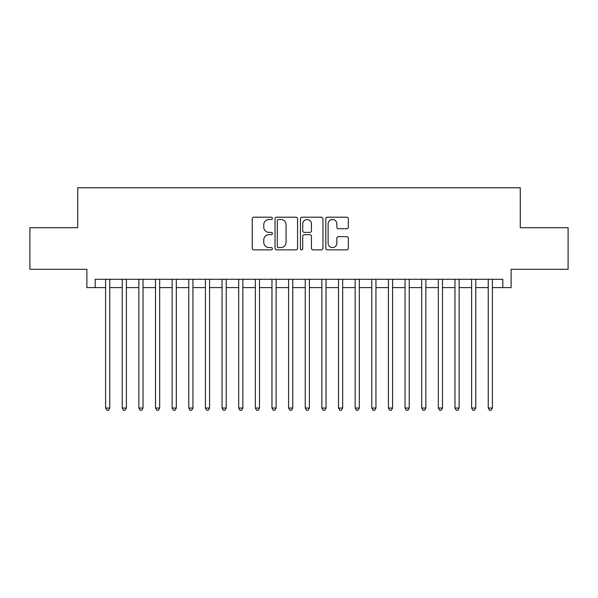 <?xml version="1.0" encoding="UTF-8"?>
<svg xmlns="http://www.w3.org/2000/svg" width="598" height="598" viewBox="0 0 598 598"><rect width="100%" height="100%" fill="white"/><g stroke="black" fill="none" stroke-linecap="round" stroke-linejoin="round"><path stroke-width="0.9" d="M272.382 218.345A1.144 1.144 0 0 0 271.238 217.201L253.888 217.201A1.63 1.63 0 0 0 252.251 218.838L252.251 248.23A1.63 1.63 0 0 0 253.888 249.867L271.238 249.867A1.144 1.144 0 0 0 272.382 248.723A1.144 1.144 0 0 0 271.238 247.579L268.995 247.579A5.225 5.225 0 0 1 263.77 242.354L263.77 239.903A5.225 5.225 0 0 1 268.995 234.678L271.238 234.678A1.144 1.144 0 0 0 272.382 233.534A1.144 1.144 0 0 0 271.238 232.39L268.995 232.39A5.225 5.225 0 0 1 263.77 227.165L263.77 224.713A5.225 5.225 0 0 1 268.995 219.488L271.238 219.488A1.144 1.144 0 0 0 272.382 218.345M346.728 228.72A1.63 1.63 0 0 0 348.357 227.083L348.357 218.838A1.63 1.63 0 0 0 346.728 217.201L327.457 217.201A1.63 1.63 0 0 0 325.82 218.838L325.82 248.23A1.63 1.63 0 0 0 327.457 249.867L346.728 249.867A1.63 1.63 0 0 0 348.357 248.23L348.357 238.273A1.63 1.63 0 0 0 346.728 236.636L338.475 236.636A1.63 1.63 0 0 0 336.846 238.273L336.846 243.207A4.365 4.365 0 0 1 332.473 247.579A4.365 4.365 0 0 1 328.108 243.207L328.108 223.861A4.365 4.365 0 0 1 332.473 219.488A4.365 4.365 0 0 1 336.846 223.861L336.846 227.083A1.63 1.63 0 0 0 338.475 228.72L346.728 228.72M95.202 287.601L95.202 279.288L502.798 279.288L502.798 287.601L511.118 287.601L511.118 269.302L568.1 269.302L568.1 227.711L520.267 227.711L520.267 187.779L77.733 187.779L77.733 227.711L29.9 227.711L29.9 269.302L86.882 269.302L86.882 287.601L105.599 287.601M297.572 218.838A1.63 1.63 0 0 0 295.935 217.201L276.672 217.201A1.63 1.63 0 0 0 275.035 218.838L275.035 248.23A1.63 1.63 0 0 0 276.672 249.867L295.935 249.867A1.63 1.63 0 0 0 297.572 248.23L297.572 218.838M302.065 217.201L321.328 217.201A1.63 1.63 0 0 1 322.965 218.838L322.965 248.23A1.63 1.63 0 0 1 321.328 249.867L313.083 249.867A1.63 1.63 0 0 1 311.453 248.23L311.453 236.307A1.63 1.63 0 0 0 309.816 234.678L304.345 234.678A1.63 1.63 0 0 0 302.715 236.307L302.715 248.723A1.144 1.144 0 0 1 301.571 249.867A1.144 1.144 0 0 1 300.428 248.723L300.428 218.838A1.63 1.63 0 0 1 302.065 217.201M109.755 287.601L122.231 287.601M126.395 287.601L138.871 287.601M143.027 287.601L155.51 287.601M159.666 287.601L172.142 287.601M176.305 287.601L188.781 287.601M192.937 287.601L205.42 287.601M209.577 287.601L222.052 287.601M226.216 287.601L238.692 287.601M242.848 287.601L255.331 287.601M259.487 287.601L271.963 287.601M276.127 287.601L288.602 287.601M292.758 287.601L305.242 287.601M309.398 287.601L321.874 287.601M326.037 287.601L338.513 287.601M342.669 287.601L355.152 287.601M359.308 287.601L371.784 287.601M375.948 287.601L388.423 287.601M392.58 287.601L405.063 287.601M409.219 287.601L421.695 287.601M425.858 287.601L438.334 287.601M442.49 287.601L454.973 287.601M459.129 287.601L471.605 287.601M475.769 287.601L488.245 287.601M492.401 287.601L502.798 287.601M278.466 219.488A1.144 1.144 0 0 0 277.323 220.632L277.323 246.436A1.144 1.144 0 0 0 278.466 247.579L280.836 247.579A5.225 5.225 0 0 0 286.061 242.354L286.061 224.713A5.225 5.225 0 0 0 280.836 219.488L278.466 219.488M311.453 223.944A4.365 4.365 0 0 0 307.08 219.571A4.365 4.365 0 0 0 302.715 223.944L302.715 230.761A1.63 1.63 0 0 0 304.345 232.39L309.816 232.39A1.63 1.63 0 0 0 311.453 230.761L311.453 223.944M109.755 279.288L109.755 408.053L105.599 408.053L105.599 279.288M109.755 408.053L108.507 410.221L106.848 410.221L105.599 408.053M126.395 279.288L126.395 408.053L122.231 408.053L122.231 279.288M126.395 408.053L125.146 410.221L123.48 410.221L122.231 408.053M143.027 279.288L143.027 408.053L138.871 408.053L138.871 279.288M143.027 408.053L141.786 410.221L140.119 410.221L138.871 408.053M159.666 279.288L159.666 408.053L155.51 408.053L155.51 279.288M159.666 408.053L158.418 410.221L156.758 410.221L155.51 408.053M176.305 279.288L176.305 408.053L172.142 408.053L172.142 279.288M176.305 408.053L175.057 410.221L173.39 410.221L172.142 408.053M192.937 279.288L192.937 408.053L188.781 408.053L188.781 279.288M192.937 408.053L191.696 410.221L190.029 410.221L188.781 408.053M209.577 279.288L209.577 408.053L205.42 408.053L205.42 279.288M209.577 408.053L208.328 410.221L206.669 410.221L205.42 408.053M226.216 279.288L226.216 408.053L222.052 408.053L222.052 279.288M226.216 408.053L224.968 410.221L223.301 410.221L222.052 408.053M242.848 279.288L242.848 408.053L238.692 408.053L238.692 279.288M242.848 408.053L241.599 410.221L239.94 410.221L238.692 408.053M259.487 279.288L259.487 408.053L255.331 408.053L255.331 279.288M259.487 408.053L258.239 410.221L256.579 410.221L255.331 408.053M276.127 279.288L276.127 408.053L271.963 408.053L271.963 279.288M276.127 408.053L274.878 410.221L273.211 410.221L271.963 408.053M292.758 279.288L292.758 408.053L288.602 408.053L288.602 279.288M292.758 408.053L291.51 410.221L289.851 410.221L288.602 408.053M309.398 279.288L309.398 408.053L305.242 408.053L305.242 279.288M309.398 408.053L308.149 410.221L306.49 410.221L305.242 408.053M326.037 279.288L326.037 408.053L321.874 408.053L321.874 279.288M326.037 408.053L324.789 410.221L323.122 410.221L321.874 408.053M342.669 279.288L342.669 408.053L338.513 408.053L338.513 279.288M342.669 408.053L341.421 410.221L339.761 410.221L338.513 408.053M359.308 279.288L359.308 408.053L355.152 408.053L355.152 279.288M359.308 408.053L358.06 410.221L356.401 410.221L355.152 408.053M375.948 279.288L375.948 408.053L371.784 408.053L371.784 279.288M375.948 408.053L374.699 410.221L373.032 410.221L371.784 408.053M392.58 279.288L392.58 408.053L388.423 408.053L388.423 279.288M392.58 408.053L391.331 410.221L389.672 410.221L388.423 408.053M409.219 279.288L409.219 408.053L405.063 408.053L405.063 279.288M409.219 408.053L407.971 410.221L406.304 410.221L405.063 408.053M425.858 279.288L425.858 408.053L421.695 408.053L421.695 279.288M425.858 408.053L424.61 410.221L422.943 410.221L421.695 408.053M442.49 279.288L442.49 408.053L438.334 408.053L438.334 279.288M442.49 408.053L441.242 410.221L439.582 410.221L438.334 408.053M459.129 279.288L459.129 408.053L454.973 408.053L454.973 279.288M459.129 408.053L457.881 410.221L456.214 410.221L454.973 408.053M475.769 279.288L475.769 408.053L471.605 408.053L471.605 279.288M475.769 408.053L474.52 410.221L472.854 410.221L471.605 408.053M492.401 279.288L492.401 408.053L488.245 408.053L488.245 279.288M492.401 408.053L491.152 410.221L489.493 410.221L488.245 408.053"/></g></svg>
